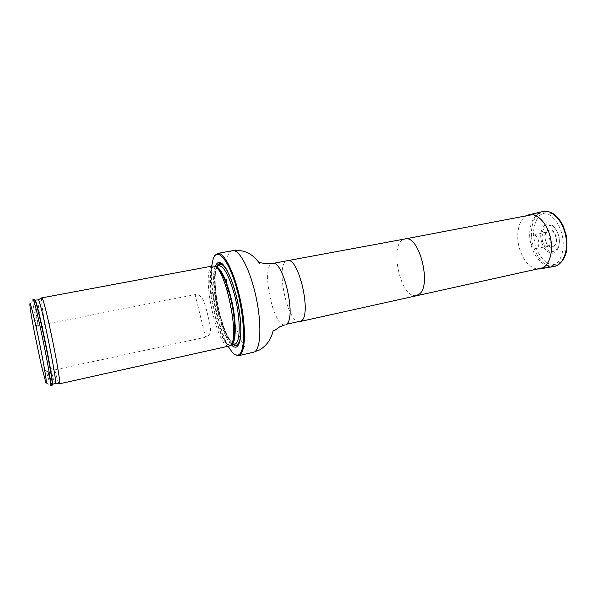 <?xml version="1.0" encoding="UTF-8"?>
<svg xmlns="http://www.w3.org/2000/svg" width="597" height="597" viewBox="0 0 597 597"><rect width="100%" height="100%" fill="white"/><g stroke="black" fill="none" stroke-linecap="round" stroke-linejoin="round"><path stroke-width="0.45" stroke-dasharray="2.98 2.24" d="M554.009 265.105L551.994 265.777C543.277 267.725 533.33 256.665 530.532 242.666C527.599 228.688 532.412 214.614 541.188 212.98C549.121 211.331 558.71 220.912 561.993 234.39C565.366 247.83 561.568 261.792 554.009 265.105M211.651 266.18C209.137 286.612 217.696 328.477 228.039 346.282M215.226 266.337C209.375 280.933 220.151 333.611 231.263 344.73M234.763 354.491L233.151 353.028C219.547 339.909 206.338 275.374 213.696 257.964L214.614 255.986M212.786 265.971L210.905 267.284C201.629 277.732 218.181 349.745 229.166 346.029M209.189 320.999L206.398 309.589C204.584 303.433 202.779 294.231 195.167 294.605L45.014 324.253L41.88 327.089C40.521 327.828 39.387 327.522 38.484 326.171L38.059 325.626L36.671 325.902C34.096 312.03 32.798 303.448 32.775 300.164L32.939 299.522M50.596 385.804L46.35 371.677L47.745 371.371L47.909 370.692C48.193 369.073 49.111 368.334 50.67 368.476L54.73 369.856L205.51 337.193C212.696 334.783 210.368 327.119 209.211 320.999L206.42 309.582M36.671 325.902L34.544 333.096M41.447 365.834L46.35 371.677M38.059 325.626C35.051 309.239 33.828 300.448 34.402 299.254M52.043 385.475C51.432 385.259 49.999 380.558 47.745 371.371M54.73 369.856C56.872 378.319 58.342 382.976 59.133 383.819L59.275 383.864M41.686 297.896L41.432 298.978C41.454 302.739 42.648 311.164 45.014 324.253M541.897 242.83C537.748 230.897 545.486 218.912 553.24 226.069C559.27 232.8 560.829 240.449 557.934 249.009C554.307 256.971 544.8 253.046 541.897 242.83M549.285 238.942C549.427 236.419 550.747 240.636 549.285 238.942M537.121 269.031C529.457 267.486 523.673 260.956 519.771 249.434C515.442 235.905 518.308 220.032 526.233 215.83M550.359 237.375C549.031 233.77 547.188 232.114 544.852 232.397C542.151 233.703 541.352 236.718 542.449 241.442C543.695 244.889 545.457 246.568 547.733 246.486C550.606 245.367 551.479 242.33 550.359 237.375M531.166 243.673C530.136 239.24 530.86 236.419 533.337 235.211C538.36 233.599 541.292 247.927 536.039 248.419C533.949 248.486 532.323 246.904 531.166 243.673M416.467 295.396L416.452 295.396C400.162 299.933 388.147 241.203 404.908 238.979L404.923 238.972M299.895 321.574C287.463 325.32 274.53 262.113 287.433 260.673M285.135 324.805C273.277 328.432 260.262 264.829 272.598 263.501M253.449 352.282C236.278 357.319 214.89 252.792 232.666 250.68M240.412 337.872C241.016 334.223 241.181 329.619 240.897 324.074C240.39 315.015 238.89 305.455 236.412 295.403L232.203 281.553C230.278 276.336 228.323 272.172 226.33 269.046M216.905 266.023C209.584 278.038 221.48 336.186 232.934 344.365M214.853 266.344L212.465 267.665C203.032 278.209 220.286 351.133 230.92 344.872M215.136 266.366L214.868 266.404C202.293 267.628 218.868 348.618 230.912 344.812L231.166 344.738M218.741 265.68C205.965 266.949 222.509 347.812 234.755 343.954C234.382 344.215 233.487 343.79 232.076 342.685C230.979 341.708 229.263 339.089 226.912 334.813C223.405 326.738 220.42 317.291 217.957 306.47C215.995 295.56 215.054 285.739 215.129 277.001C215.614 272.225 216.166 269.187 216.778 267.896C217.636 266.329 218.293 265.59 218.741 265.68M236.405 295.5C233.949 285.859 231.151 278.068 228.002 272.135C231.143 278.06 233.949 285.851 236.405 295.5C239.83 310.336 241.278 323.193 240.763 334.074C239.987 339.924 238.561 343.536 236.479 344.902C234.121 344.865 231.517 342.656 228.673 338.275C218.226 320.649 211.114 275.463 217.509 265.911C211.114 275.463 218.226 320.656 228.673 338.283C231.517 342.656 234.121 344.865 236.479 344.902C238.561 343.536 239.987 339.924 240.763 334.074C241.278 323.193 239.83 310.336 236.405 295.5M47.909 370.692C50.096 379.647 51.529 384.431 52.208 385.043M34.723 299.59C34.283 301.321 35.536 310.179 38.484 326.171M50.67 368.476C52.894 377.543 54.387 382.52 55.163 383.423L55.342 383.438M38.23 299.836L38.074 299.918C37.671 302.075 38.932 311.134 41.88 327.089M195.167 294.605L205.51 337.193M542.957 242.434C537.71 226.33 552.867 217.868 558.217 234.621C563.501 251.494 547.837 258.8 542.957 242.434M545.748 241.039C542.382 230.651 552.143 225.367 555.508 236.039C558.889 246.748 548.919 251.553 545.748 241.039M545.509 241.166C541.957 230.218 552.247 224.636 555.807 235.897C559.367 247.195 548.852 252.255 545.509 241.166M554.24 266.426C545.165 266.747 538.233 260.173 533.449 246.695C528.457 231.464 533.009 213.584 543.001 211.502M535.322 246.098L533.39 234.733C533.643 227.121 535.442 220.912 538.778 216.107C542.874 212.704 547.509 211.995 552.703 213.987C557.762 217.666 561.807 223.33 564.837 230.972L566.851 243.001C566.449 251.001 564.426 257.3 560.77 261.904C556.441 264.919 551.747 265.225 546.688 262.829C541.889 258.941 538.098 253.359 535.322 246.098M543.285 267.68L551.994 265.777M532.434 214.651L541.188 212.98M232.464 352.573L233.151 353.028M213.248 258.65L213.696 257.964M240.71 324.94L240.897 324.074C240.397 315 238.904 305.448 236.419 295.411L231.688 280.829M45.902 382.684L50.185 385.281M29.85 304.231L32.775 300.164M553.24 226.069C559.367 232.785 560.934 240.427 557.934 249.009M536.039 248.419L547.733 246.486M533.337 235.211L544.852 232.397"/><path stroke-width="0.9" d="M228.039 346.282L232.464 352.573C234.994 355.215 237.21 355.887 239.113 354.573C245.673 350.543 244.889 318.171 236.867 289.232C228.95 260.188 217.39 246.576 213.248 258.65L211.651 266.18M231.263 344.73C233.502 347.17 235.457 347.775 237.121 346.558C240.024 344.059 241.218 336.85 240.71 324.94C239.725 309.821 236.718 295.119 231.688 280.829C224.45 262.859 218.957 258.031 215.226 266.337M214.614 255.986L217.704 253.397C223.927 251.897 234.33 272.262 240.173 299.112C246.091 325.932 245.673 351.327 239.897 355.073L238.628 355.655L234.763 354.491M229.166 346.029L230.718 345.036C239.86 337.917 225.808 269.225 214.599 266.277L212.786 265.971L41.686 297.896C43.842 294.396 62.633 386.237 59.275 383.864L229.166 346.029M34.544 333.096C31.537 317.507 29.977 307.888 29.85 304.231C29.828 299.955 34.596 318.85 39.551 343.118C44.529 367.379 47.559 386.632 45.902 382.684L41.447 365.834L34.544 333.096M32.939 299.522C34.566 296.112 53.431 388.304 50.596 385.804L52.043 385.475L52.23 384.446C52.745 377.528 38.171 306.283 34.977 300.127L34.402 299.254L32.939 299.522M526.233 215.83L528.77 214.83C537.158 212.607 547.628 223.621 550.621 238.554C553.732 253.456 548.434 267.702 539.845 268.956L537.121 269.031M532.434 214.651L404.945 238.972C419.758 234.315 432.646 288.866 418.057 294.799L416.452 295.396M301.104 321.044L286.291 324.283C296.851 319.029 283.329 259.307 272.598 263.501L287.463 260.673C298.731 256.486 312.179 315.709 301.104 321.044M217.704 253.397L232.666 250.68C239.263 249.113 249.994 269.269 255.822 295.925C261.725 322.559 260.956 347.857 254.807 351.678L259.77 349.835C268.605 344.514 271.933 336.305 273.262 330.216L273.836 331.029L279.859 326.731L285.135 324.805M226.33 269.046C222.285 263.008 219.144 262.001 216.905 266.023M232.934 344.365C234.636 345.745 236.128 345.947 237.427 344.969C238.793 343.894 239.793 341.529 240.412 337.872M230.92 344.872L231.957 344.059C236.196 339.947 235.561 317.626 230.285 296.955C225.733 279.806 221.009 269.717 216.121 266.68L214.853 266.344M231.166 344.738C236.606 343.715 236.666 319.701 230.815 296.873C225.517 277.359 220.293 267.187 215.136 266.366M231.129 344.76L234.755 343.954C240.501 343.544 240.792 319.268 234.815 296.067C229.367 276.142 224.002 266.008 218.741 265.68L215.084 266.359M228.002 272.135C223.591 264.299 220.092 262.225 217.509 265.911C220.092 262.225 223.591 264.299 228.002 272.128M52.208 385.043L52.461 384.028C52.984 377.147 38.536 306.545 35.357 300.425L34.723 299.59M52.23 384.446L55.163 383.423C58.976 388.878 39.447 293.403 38.074 299.918L34.977 300.127M528.77 214.83L543.001 211.502C551.74 209.196 562.59 220.33 565.62 235.487C568.784 250.613 563.18 265.113 554.24 266.426L539.845 268.956M299.918 321.574L543.285 267.68M404.945 238.972L287.463 260.673M238.628 355.655L253.449 352.282M232.666 250.68C239.39 249.195 247.74 252.486 249.001 253.538C251.934 254.912 255.449 258.128 259.553 263.195L259.755 262.217C260.702 263.187 264.978 263.613 272.598 263.501M215.01 266.381L214.599 266.277M55.342 383.438L59.133 383.819M38.23 299.836L41.574 297.993M543.001 211.502C551.009 210.353 557.74 215.166 563.195 225.95L566.232 235.3C567.187 241.278 567.187 246.971 566.247 252.374C564.001 260.158 560.001 264.844 554.24 266.426"/></g></svg>
